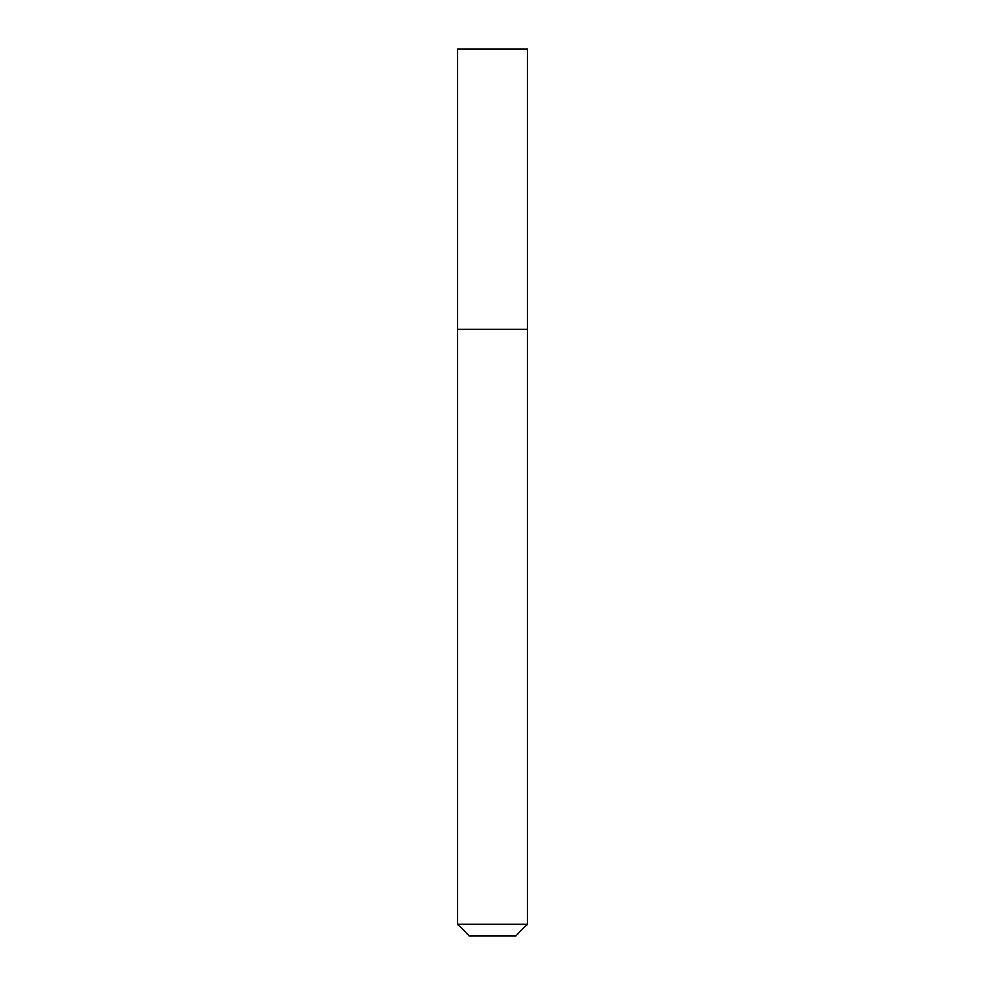 <?xml version="1.0" encoding="UTF-8"?>
<svg xmlns="http://www.w3.org/2000/svg" width="985" height="985" viewBox="0 0 985 985"><rect width="100%" height="100%" fill="white"/><g stroke="black" fill="none" stroke-linecap="round" stroke-linejoin="round"><path stroke-width="1.48" d="M527.492 49.25L457.508 49.25L527.492 49.25L527.492 329.199L457.508 329.199L457.508 49.25L457.508 329.199L527.492 329.199L527.492 49.25M527.492 329.199L457.508 329.199L527.492 329.199L527.492 924.09L457.508 924.09L457.508 329.199L457.508 924.09L527.492 924.09L515.832 935.75L469.168 935.75L457.508 924.09L469.168 935.75L515.832 935.75L527.492 924.09L527.492 329.199"/></g></svg>
